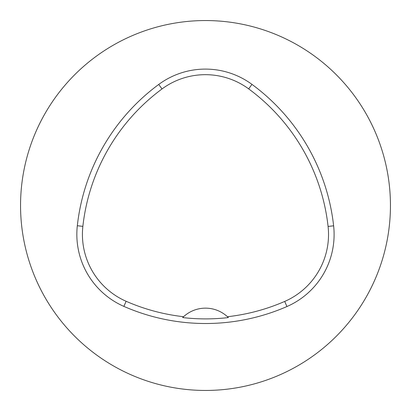 <?xml version="1.0" encoding="UTF-8"?>
<svg xmlns="http://www.w3.org/2000/svg" width="411" height="411" viewBox="0 0 411 411"><rect width="100%" height="100%" fill="white"/><g stroke="black" fill="none" stroke-linecap="round" stroke-linejoin="round"><path stroke-width="0.62" d="M20.55 205.5A184.95 184.95 0 0 1 297.975 45.328A184.95 184.95 0 0 1 297.975 365.672A184.95 184.95 0 0 1 20.55 205.5M77.319 225.742A203.445 203.445 0 0 1 158.713 84.461A78.604 78.604 0 0 1 251.969 84.383A203.445 203.445 0 0 1 333.624 225.819A78.604 78.604 0 0 1 286.929 306.539A203.445 203.445 0 0 1 123.881 306.385A78.604 78.604 0 0 1 77.319 225.742L82.863 226.353A197.871 197.871 0 0 1 162.026 88.946A73.03 73.03 0 0 1 248.66 88.874A197.871 197.871 0 0 1 328.081 226.43A73.03 73.03 0 0 1 284.7 301.427A197.871 197.871 0 0 1 227.447 316.722L228.346 317.585A198.826 198.826 0 0 1 182.674 317.569L183.573 316.706A197.871 197.871 0 0 1 126.12 301.278A73.03 73.03 0 0 1 82.863 226.353M183.573 316.706A32.366 32.366 0 0 1 227.447 316.722M162.026 88.946L158.713 84.461M248.66 88.874L251.969 84.383M328.081 226.43L333.624 225.819M284.7 301.427L286.929 306.539M126.12 301.278L123.881 306.385"/></g></svg>
